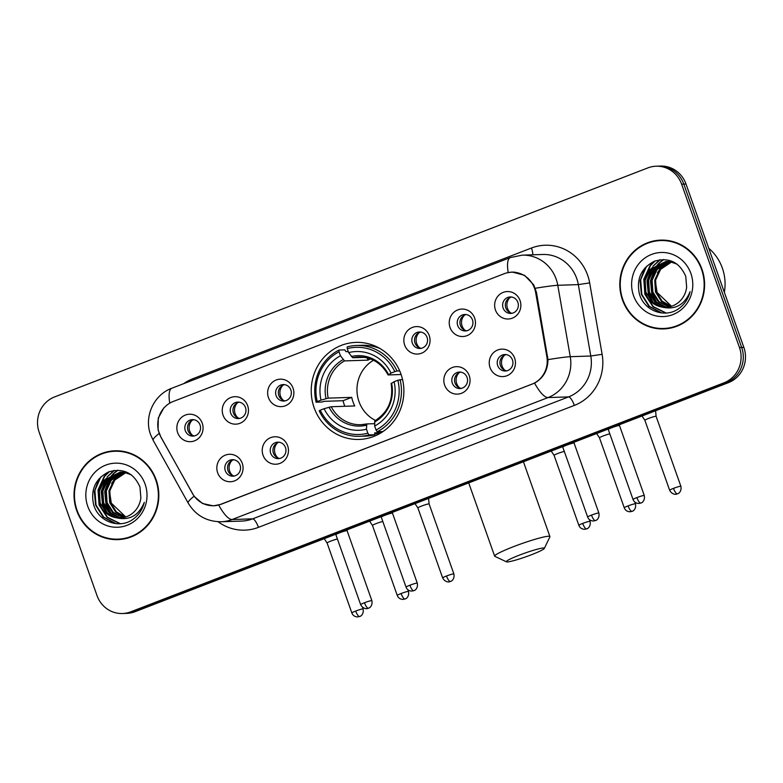 <?xml version="1.0" encoding="UTF-8"?>
<svg xmlns="http://www.w3.org/2000/svg" width="783" height="783" viewBox="0 0 783 783"><rect width="100%" height="100%" fill="white"/><g stroke="black" fill="none" stroke-linecap="round" stroke-linejoin="round"><path stroke-width="1.17" d="M314.12 407.679A48.556 46.334 -91.9 0 0 359.152 439.439A48.556 46.334 -91.9 0 0 400.984 374.147A48.556 46.334 -91.9 0 0 355.952 342.386A48.556 46.334 -91.9 0 0 314.12 407.679M287.635 445.752A13.742 13.115 88.1 0 1 279.913 463.389A13.742 13.115 88.1 0 1 263.049 455.236A13.742 13.115 88.1 0 1 270.781 437.599A13.742 13.115 88.1 0 1 287.635 445.752M270.703 453.249A8.241 7.869 -91.9 0 0 278.356 458.642A8.241 7.869 -91.9 0 0 285.462 447.553A8.241 7.869 -91.9 0 0 277.808 442.16A8.241 7.869 -91.9 0 0 270.703 453.249M469.232 375.644A13.742 13.115 88.1 0 1 461.51 393.291A13.742 13.115 88.1 0 1 444.646 385.138A13.742 13.115 88.1 0 1 452.378 367.501A13.742 13.115 88.1 0 1 469.232 375.644M452.31 383.151A8.241 7.869 -91.9 0 0 459.954 388.544A8.241 7.869 -91.9 0 0 467.06 377.455A8.241 7.869 -91.9 0 0 459.406 372.062A8.241 7.869 -91.9 0 0 452.31 383.151M514.637 358.125A13.742 13.115 88.1 0 1 506.904 375.762A13.742 13.115 88.1 0 1 490.05 367.609A13.742 13.115 88.1 0 1 497.773 349.972A13.742 13.115 88.1 0 1 514.637 358.125M497.704 365.622A8.241 7.869 -91.9 0 0 505.348 371.015A8.241 7.869 -91.9 0 0 512.454 359.926A8.241 7.869 -91.9 0 0 504.81 354.533A8.241 7.869 -91.9 0 0 497.704 365.622M242.241 463.272A13.742 13.115 88.1 0 1 234.508 480.909A13.742 13.115 88.1 0 1 217.654 472.766A13.742 13.115 88.1 0 1 225.377 455.119A13.742 13.115 88.1 0 1 242.241 463.272M225.308 470.779A8.241 7.869 -91.9 0 0 232.952 476.172A8.241 7.869 -91.9 0 0 240.058 465.082A8.241 7.869 -91.9 0 0 232.414 459.69A8.241 7.869 -91.9 0 0 225.308 470.779M247.643 405.682A13.742 13.115 88.1 0 1 239.921 423.319A13.742 13.115 88.1 0 1 223.057 415.176A13.742 13.115 88.1 0 1 230.789 397.529A13.742 13.115 88.1 0 1 247.643 405.682M230.711 413.179A8.241 7.869 -91.9 0 0 238.365 418.572A8.241 7.869 -91.9 0 0 245.471 407.493A8.241 7.869 -91.9 0 0 237.817 402.1A8.241 7.869 -91.9 0 0 230.711 413.179M293.048 388.153A13.742 13.115 88.1 0 1 285.315 405.8A13.742 13.115 88.1 0 1 268.461 397.647A13.742 13.115 88.1 0 1 276.184 380.009A13.742 13.115 88.1 0 1 293.048 388.153M276.115 395.66A8.241 7.869 -91.9 0 0 283.759 401.053A8.241 7.869 -91.9 0 0 290.865 389.963A8.241 7.869 -91.9 0 0 283.221 384.57A8.241 7.869 -91.9 0 0 276.115 395.66M429.241 335.584A13.742 13.115 88.1 0 1 421.518 353.221A13.742 13.115 88.1 0 1 404.654 345.068A13.742 13.115 88.1 0 1 412.387 327.431A13.742 13.115 88.1 0 1 429.241 335.584M412.318 343.081A8.241 7.869 -91.9 0 0 419.962 348.474A8.241 7.869 -91.9 0 0 427.068 337.385A8.241 7.869 -91.9 0 0 419.414 331.992A8.241 7.869 -91.9 0 0 412.318 343.081M474.645 318.055A13.742 13.115 88.1 0 1 466.913 335.692A13.742 13.115 88.1 0 1 450.059 327.548A13.742 13.115 88.1 0 1 457.781 309.902A13.742 13.115 88.1 0 1 474.645 318.055M457.712 325.552A8.241 7.869 -91.9 0 0 465.356 330.945A8.241 7.869 -91.9 0 0 472.462 319.865A8.241 7.869 -91.9 0 0 464.818 314.472A8.241 7.869 -91.9 0 0 457.712 325.552M520.039 300.525A13.742 13.115 88.1 0 1 512.317 318.172A13.742 13.115 88.1 0 1 495.463 310.019A13.742 13.115 88.1 0 1 503.185 292.382A13.742 13.115 88.1 0 1 520.039 300.525M503.117 308.032A8.241 7.869 -91.9 0 0 510.761 313.425A8.241 7.869 -91.9 0 0 517.866 302.336A8.241 7.869 -91.9 0 0 510.213 296.943A8.241 7.869 -91.9 0 0 503.117 308.032M202.249 423.202A13.742 13.115 88.1 0 1 194.517 440.849A13.742 13.115 88.1 0 1 177.663 432.696A13.742 13.115 88.1 0 1 185.385 415.059A13.742 13.115 88.1 0 1 202.249 423.202M185.317 430.709A8.241 7.869 -91.9 0 0 192.961 436.102A8.241 7.869 -91.9 0 0 200.066 425.012A8.241 7.869 -91.9 0 0 192.422 419.619A8.241 7.869 -91.9 0 0 185.317 430.709M279.717 458.476A8.241 7.869 88.1 0 1 279.188 442.248M461.314 388.368A8.241 7.869 88.1 0 1 460.786 372.14M506.718 370.848A8.241 7.869 88.1 0 1 506.18 354.621M234.323 475.995A8.241 7.869 88.1 0 1 233.784 459.768M239.725 418.406A8.241 7.869 88.1 0 1 239.197 402.178M285.129 400.876A8.241 7.869 88.1 0 1 284.591 384.649M421.323 348.308A8.241 7.869 88.1 0 1 420.794 332.07M466.727 330.778A8.241 7.869 88.1 0 1 466.188 314.551M512.121 313.249A8.241 7.869 88.1 0 1 511.593 297.021M194.331 435.935A8.241 7.869 88.1 0 1 193.792 419.698M160.995 437.168A24.733 23.598 88.1 0 1 159.233 433.263A24.733 23.598 88.1 0 1 173.141 401.513L504.213 273.707A24.733 23.598 88.1 0 1 511.612 272.2A24.733 23.598 88.1 0 1 535.65 292.539L546.847 356.617A24.733 23.598 88.1 0 1 531.843 384.218L221.002 504.203A24.733 23.598 88.1 0 1 213.602 505.72A24.733 23.598 88.1 0 1 192.422 493.437L160.995 437.168M76.675 510.545A44.425 42.399 -91.9 0 0 117.881 539.614A44.425 42.399 -91.9 0 0 156.169 479.862A44.425 42.399 -91.9 0 0 114.954 450.802A44.425 42.399 -91.9 0 0 76.675 510.545M110.54 538.724A44.425 42.399 -91.9 0 0 118.977 539.556M622.456 299.86A44.425 42.399 -91.9 0 0 663.661 328.929A44.425 42.399 -91.9 0 0 701.94 269.176A44.425 42.399 -91.9 0 0 660.735 240.117A44.425 42.399 -91.9 0 0 622.456 299.86M656.311 328.038A44.425 42.399 -91.9 0 0 664.757 328.88M507.139 272.797L512.151 272.034L524.512 275.293L533.722 284.865L536.453 292.372L547.963 359.632C547.806 370.242 543.343 378.072 534.583 383.122L220.865 504.36L213.368 505.867L202.533 503.508L194.086 496.246L160.985 437.305L158.068 429.877L158.274 418.073L163.882 407.816M122.481 613.52L126.866 613.373A27.483 26.221 -91.9 0 0 135.087 611.689L728.396 382.662A27.483 26.221 -91.9 0 0 743.85 347.378L686.006 184.044L683.813 184.113A27.483 26.221 -91.9 0 0 658.327 166.143A27.483 26.221 -91.9 0 1 683.813 184.113L741.658 347.456L683.813 184.113L681.631 184.191A27.483 26.221 -91.9 0 0 656.134 166.211A27.483 26.221 -91.9 0 0 647.913 167.885L54.604 396.922A27.483 26.221 -91.9 0 0 39.15 432.196L96.994 595.54A27.483 26.221 -91.9 0 0 122.481 613.52A27.483 26.221 -91.9 0 0 130.712 611.836L724.021 382.809A27.483 26.221 -91.9 0 0 739.465 347.525L681.631 184.191M728.396 382.662L726.203 382.73A27.483 26.221 -91.9 0 0 741.658 347.456A27.483 26.221 -91.9 0 1 726.203 382.73L132.895 611.768L726.203 382.73L724.021 382.809M124.673 613.441A27.483 26.221 -91.9 0 0 132.895 611.768A27.483 26.221 -91.9 0 1 124.673 613.441M661.831 240.097A44.425 42.399 -91.9 0 0 653.462 241.487M116.05 450.773A44.425 42.399 -91.9 0 0 107.682 452.173M686.006 184.044A27.483 26.221 -91.9 0 0 660.519 166.065L656.134 166.211M124.497 451.615A43.975 41.959 -91.9 0 0 117.166 451.184L114.974 451.253A43.975 41.959 -91.9 0 0 77.086 510.389A43.975 41.959 -91.9 0 0 117.871 539.154A43.975 41.959 -91.9 0 0 155.758 480.018A43.975 41.959 -91.9 0 0 114.974 451.253M125.76 516.966L111.313 503.156L109.61 492.027M125.133 517.162L115.63 512.043L109.708 502.657L108.945 490.843L113.946 480.077L125.3 472.629M125.564 517.025L116.324 511.847L110.579 502.627L109.806 490.814L114.817 480.048L125.73 472.726M123.381 517.592L112.498 512.474L106.234 502.774L105.46 490.961L110.472 480.185L123.548 472.335M123.822 517.504L113.369 512.444L107.105 502.745L106.331 490.931L111.333 480.155L123.988 472.394M121.629 517.876L119.016 517.563L109.013 512.581L102.759 502.892L101.986 491.068L106.987 480.302L121.805 472.178M122.07 517.817L119.877 517.534L109.884 512.552L103.63 502.862L102.857 491.049L107.858 480.273L122.236 472.208M116.765 517.866A22.903 21.855 -91.9 0 0 119.916 518.003A22.903 21.855 -91.9 0 0 140.862 497.851L139.971 487.016C133.687 472.805 123.254 467.764 108.69 471.885C95.457 478.697 90.427 489.581 93.608 504.526C97.983 520.901 117.626 528.77 131.368 520.411C138.014 516.203 142.33 510.173 144.317 502.324C138.777 515.478 129.596 520.666 116.765 517.866C108.328 516.486 102.504 511.524 99.284 502.999L98.511 491.186L103.513 480.419L120.063 472.169L124.575 472.492L131.319 474.841M120.318 517.984L116.403 517.651L106.41 512.669L100.146 502.97L99.382 491.156L104.384 480.39L120.504 472.159M122.236 472.139L123.538 472.051M122.677 472.149L123.978 472.041M87.735 506.278A32.064 30.596 -91.9 0 0 127.071 525.295A32.064 30.596 -91.9 0 0 145.1 484.129A32.064 30.596 -91.9 0 0 105.764 465.112A32.064 30.596 -91.9 0 0 87.735 506.278M111.646 483.424L117.43 474.948M117.871 539.154L120.063 539.076A43.975 41.959 -91.9 0 0 127.345 538.166M115.982 523.612L103.708 517.103L96.035 505.094L94.9 490.442L100.801 476.906M120.416 523.69L107.574 517.348L99.519 504.986L98.452 489.923L104.756 476.191L109.454 471.591M107.907 513.902L102.994 504.869L101.761 490.853L107.026 477.659M108.23 476.084L114.387 470.426M111.382 513.785L106.468 504.751L105.235 490.745L110.511 477.542M111.705 475.966L113.917 473.539M114.357 473.118L117.959 470.24M114.915 523.484L103.023 516.878L95.604 505.113L94.303 491.597L99.108 478.677M120.024 523.719L107.144 517.357L99.079 504.996L98.022 489.933L104.315 476.211L108.661 471.885M106.733 512.953L102.553 504.888L101.232 491.548L105.871 478.746M107.232 476.808L113.868 470.495M110.207 512.845L106.038 504.771L104.707 491.43L109.346 478.628M110.706 476.69L113.222 473.813M113.721 473.324L117.558 470.24M670.277 240.929A43.975 41.959 -91.9 0 0 662.937 240.498L660.754 240.577A43.975 41.959 -91.9 0 0 622.867 299.703A43.975 41.959 -91.9 0 0 663.651 328.469A43.975 41.959 -91.9 0 0 701.539 269.332A43.975 41.959 -91.9 0 0 660.754 240.577M724.353 292.323A45.805 43.711 -91.9 0 0 722.337 268.07A45.805 43.711 -91.9 0 0 708.762 248.289M671.54 306.28L657.094 292.48L655.391 281.342M670.914 306.476L661.41 301.357L655.488 291.971L654.715 280.157L659.726 269.391L671.08 261.943M671.344 306.349L662.105 301.161L656.36 291.942L655.586 280.128L660.588 269.362L671.511 262.041M669.162 306.916L658.278 301.788L652.014 292.088L651.241 280.275L656.242 269.509L669.328 261.649M669.602 306.819L659.139 301.758L652.885 292.059L652.112 280.245L657.113 269.479L669.768 261.708M667.41 307.19L664.787 306.877L654.794 301.905L648.539 292.206L647.766 280.392L652.768 269.616L667.586 261.502M667.85 307.132L665.658 306.858L655.665 301.876L649.401 292.176L648.637 280.363L653.639 269.587L668.016 261.522M662.545 307.19A22.903 21.855 -91.9 0 0 665.687 307.318A22.903 21.855 -91.9 0 0 686.642 287.165L685.751 276.34C679.458 262.129 669.034 257.078 654.461 261.199C641.228 268.011 636.207 278.895 639.388 293.84C643.753 310.215 663.407 318.084 677.148 309.725C683.794 305.517 688.11 299.488 690.097 291.638C684.557 304.802 675.377 309.98 662.545 307.19C654.108 305.801 648.285 300.848 645.055 292.323L644.292 280.5L649.293 269.734L665.844 261.483L670.356 261.806L677.099 264.155M666.088 307.308L662.183 306.965L652.19 301.984L645.926 292.294L645.153 280.471L650.164 269.704L666.274 261.473M668.016 261.453L669.318 261.375M668.457 261.473L669.759 261.365M633.516 295.592A32.064 30.596 -91.9 0 0 672.851 314.609A32.064 30.596 -91.9 0 0 690.88 273.453A32.064 30.596 -91.9 0 0 651.544 254.436A32.064 30.596 -91.9 0 0 633.516 295.592M657.426 272.748L663.211 264.262M663.651 328.469L665.834 328.4A43.975 41.959 -91.9 0 0 673.126 327.48M661.752 312.926L649.489 306.417L641.815 294.418L640.68 279.766L646.572 266.23M666.186 313.014L653.355 306.662L645.29 294.3L644.233 279.237L650.526 265.506L655.234 260.915M653.688 303.217L648.774 294.183L647.531 280.177L652.807 266.974M654.001 265.398L660.157 259.741M657.162 303.099L652.249 294.075L651.016 280.06L656.281 266.856M657.485 265.28L659.697 262.853M660.128 262.442L663.739 259.555M660.695 312.799L648.804 306.192L641.385 294.428L640.083 280.911L644.889 267.992M665.804 313.034L652.924 306.672L644.859 294.31L643.792 279.257L650.096 265.525L654.441 261.209M652.513 302.277L648.334 294.202L647.012 280.862L651.642 268.06M653.012 266.122L659.638 259.809M655.988 302.16L651.808 294.085L650.487 280.754L655.126 267.943M656.487 266.005L659.002 263.127M659.492 262.648L663.338 259.555M531.363 554.775A20.152 1.899 160.5 0 0 544.312 548.443A20.152 1.899 160.5 0 0 519.315 555.167A20.152 1.899 160.5 0 0 506.484 561.842A20.152 1.899 160.5 0 0 531.363 554.775M506.484 561.842L494.866 556.361A29.314 2.77 -19.5 0 1 494.66 556.165A29.314 2.77 -19.5 0 1 513.531 546.661A29.314 2.77 -19.5 0 1 549.92 536.59A29.314 2.77 -19.5 0 1 549.891 536.884L544.312 548.443M373.491 360.249A33.894 32.348 -91.9 0 0 358.986 401.571A33.894 32.348 -91.9 0 0 375.478 420.451M381.331 432.656L374.675 432.872L374.881 434.702L369.018 434.898L367.863 433.185A43.603 41.607 -91.9 0 1 320.276 410.184L324.074 408.716A39.395 37.584 -91.9 0 0 366.454 429.211L366.826 423.936L374.558 423.681M344.804 406.289A43.515 41.519 88.1 0 1 344.363 405.085A43.515 41.519 88.1 0 1 343.052 400.71L324.162 401.327L321.999 402.012L316.136 402.208L317.232 401.591A43.603 41.607 -91.9 0 1 339.039 351.802L340.448 355.776A39.395 37.584 -91.9 0 0 321.03 400.123L328.194 398.136L351.724 397.363A33.894 32.348 -91.9 0 0 352.967 401.767A33.894 32.348 -91.9 0 0 354.768 405.956L331.238 406.729L324.074 408.716M339.039 351.802L338.98 350.05L344.833 349.854L345.92 351.655L348.278 351.577M380.166 348.611A45.434 43.359 -91.9 0 0 362.46 345.283L356.598 345.479A45.434 43.359 -91.9 0 0 347.172 346.889L347.241 348.631A43.603 41.607 -91.9 0 1 394.818 371.641L397.01 370.985A45.434 43.359 -91.9 0 0 356.598 345.479M320.276 410.184L319.18 410.801A45.434 43.359 -91.9 0 0 359.593 436.307L365.455 436.111A45.434 43.359 -91.9 0 0 374.881 434.702M397.01 370.985L399.702 370.897M402.55 379.501L397.862 380.235A43.603 41.607 -91.9 0 1 376.055 430.024L377.22 431.736A45.434 43.359 -91.9 0 0 400.054 379.579M377.22 431.736L383.034 431.541M359.593 436.307A45.434 43.359 -91.9 0 0 369.018 434.898M394.818 371.641L391.03 373.099A39.395 37.584 -91.9 0 0 348.641 352.614L347.241 348.631M376.055 430.024L374.646 426.04A39.395 37.584 -91.9 0 0 394.074 381.703L397.862 380.235M366.454 429.211L367.863 433.185M348.641 352.614L352.693 357.743L364.584 357.351M401.111 374.519L388.28 374.94L391.03 373.099M391.109 383.484C393.585 399.907 388.172 412.347 374.842 420.823L374.646 426.04M394.074 381.703L391.324 383.543M388.28 374.94L388.525 374.509A35.235 33.62 -91.9 0 0 351.273 356.5M331.238 406.729A33.894 32.348 -91.9 0 0 360.875 424.709L366.826 423.936M338.98 350.05A45.434 43.359 -91.9 0 0 316.136 402.208M321.03 400.123L317.232 401.591M367.237 357.9L368.03 360.131L344.5 360.904L340.448 355.776M368.03 360.131A33.894 32.348 88.1 0 1 370.447 358.917M351.724 397.363L343.052 400.71M192.178 420.256A10.081 9.611 -91.9 0 0 192.677 435.485M337.414 539.027A5.951 0.558 160.5 0 0 330.915 541.063A5.951 0.558 160.5 0 0 327.088 542.991A5.951 0.558 160.5 0 0 327.088 543.001L324.221 538.684M237.572 402.726A10.081 9.611 -91.9 0 0 238.081 417.956M382.809 521.498A5.951 0.558 160.5 0 0 376.32 523.533A5.951 0.558 160.5 0 0 372.483 525.462A5.951 0.558 160.5 0 0 372.493 525.481M282.976 385.207A10.081 9.611 -91.9 0 0 283.475 400.436M446.496 575.994A5.951 0.558 160.5 0 0 442.659 577.923C445.468 583.139 450.245 581.789 449.344 581.789L450.421 581.485A5.951 1.693 68.9 0 1 450.254 581.515A5.951 1.693 -111.1 0 1 446.496 575.994A5.951 0.558 160.5 0 1 453.886 573.939L429.113 503.968A5.951 0.558 160.5 0 0 429.113 503.968A5.951 0.558 160.5 0 0 428.82 503.9A5.951 0.558 160.5 0 0 421.714 506.014A5.951 0.558 160.5 0 0 417.887 507.942A5.951 0.558 160.5 0 0 417.887 507.952L415.019 503.635M419.169 332.628A10.081 9.611 -91.9 0 0 419.678 347.858M564.406 451.399A5.951 0.558 160.5 0 0 557.917 453.435A5.951 0.558 160.5 0 0 554.08 455.363A5.951 0.558 160.5 0 0 554.09 455.373L551.222 451.057M464.573 315.099A10.081 9.611 -91.9 0 0 465.073 330.338M609.81 433.88A5.951 0.558 160.5 0 0 603.311 435.906A5.951 0.558 160.5 0 0 599.484 437.844A5.951 0.558 160.5 0 0 599.484 437.854L596.617 433.537M509.968 297.579A10.081 9.611 -91.9 0 0 510.477 312.809M673.497 488.367A5.951 0.558 160.5 0 0 669.661 490.295C672.47 495.512 677.246 494.161 676.336 494.161L677.422 493.858A5.951 1.693 68.9 0 1 677.256 493.897A5.951 1.693 -111.1 0 1 673.497 488.367A5.951 0.558 160.5 0 1 680.887 486.321L656.105 416.341A5.951 0.558 160.5 0 0 656.105 416.341A5.951 0.558 160.5 0 0 655.821 416.272A5.951 0.558 160.5 0 0 648.715 418.386A5.951 0.558 160.5 0 0 644.879 420.314A5.951 0.558 160.5 0 0 644.889 420.324L642.021 416.008M232.169 460.326A10.081 9.611 -91.9 0 0 232.668 475.555M364.486 602.734A5.951 0.558 160.5 0 0 360.66 604.662C363.469 609.879 368.235 608.538 367.335 608.538L368.411 608.234A5.951 1.693 68.9 0 1 368.245 608.264A5.951 1.693 -111.1 0 1 364.486 602.734A5.951 0.558 160.5 0 1 371.876 600.688L347.104 530.708A5.951 0.558 160.5 0 0 347.104 530.708A5.951 0.558 160.5 0 0 346.81 530.639A5.951 0.558 160.5 0 0 339.705 532.763A5.951 0.558 160.5 0 0 335.878 534.691A5.951 0.558 160.5 0 0 335.878 534.701L335.604 534.29M277.564 442.796A10.081 9.611 -91.9 0 0 278.063 458.026M409.891 585.214A5.951 0.558 160.5 0 0 406.054 587.142C406.974 589.511 408.795 590.842 411.515 591.106L413.816 590.705A5.951 1.693 68.9 0 1 413.649 590.744A5.951 1.693 -111.1 0 1 409.891 585.214A5.951 0.558 160.5 0 1 417.28 583.169L392.498 513.188A5.951 0.558 160.5 0 0 392.498 513.188A5.951 0.558 160.5 0 0 392.214 513.119A5.951 0.558 160.5 0 0 385.109 515.234A5.951 0.558 160.5 0 0 381.272 517.162A5.951 0.558 160.5 0 0 381.282 517.172L381.008 516.76M459.161 372.698A10.081 9.611 -91.9 0 0 459.67 387.928M591.488 515.106A5.951 0.558 160.5 0 0 587.651 517.034C588.571 519.413 590.392 520.734 593.113 521.008L595.413 520.607A5.951 1.693 68.9 0 1 595.246 520.636A5.951 1.693 -111.1 0 1 591.488 515.106A5.951 0.558 160.5 0 1 598.878 513.061L574.096 443.09A5.951 0.558 160.5 0 0 574.096 443.09A5.951 0.558 160.5 0 0 573.812 443.021A5.951 0.558 160.5 0 0 566.706 445.136A5.951 0.558 160.5 0 0 562.869 447.064A5.951 0.558 160.5 0 0 562.879 447.073M504.565 355.169A10.081 9.611 -91.9 0 0 505.064 370.398M636.882 497.587A5.951 0.558 160.5 0 0 633.055 499.515C633.976 501.893 635.796 503.215 638.517 503.479L640.807 503.077A5.951 1.693 68.9 0 1 640.641 503.117A5.951 1.693 -111.1 0 1 636.882 497.587A5.951 0.558 160.5 0 1 644.282 495.541L619.5 425.56A5.951 0.558 160.5 0 0 619.5 425.56A5.951 0.558 160.5 0 0 619.216 425.492A5.951 0.558 160.5 0 0 612.11 427.606A5.951 0.558 160.5 0 0 608.274 429.534A5.951 0.558 160.5 0 0 608.274 429.544L608.009 429.133M546.847 356.617L547.679 356.598M535.65 292.539L536.482 292.509M183.721 383.641A45.805 43.711 88.1 0 1 192.99 378.678L531.442 248.025A9.161 2.603 -111.1 0 1 532.792 254.808M531.442 248.025A45.805 43.711 88.1 0 1 587.632 275.195A45.805 43.711 88.1 0 1 589.658 282.898L602.127 354.308A45.805 43.711 88.1 0 1 574.36 405.398L258.449 527.351A45.805 43.711 88.1 0 1 218.056 521.723M535.308 288.261A32.064 1.4 -9.9 0 1 557.78 285.286L578.324 284.611A36.644 34.971 -91.9 0 0 576.699 278.445A36.644 34.971 -91.9 0 0 542.717 254.475L522.183 255.15A36.644 34.971 88.1 0 1 556.165 279.12A36.644 34.971 88.1 0 1 557.78 285.286L570.259 356.696A36.644 34.971 88.1 0 1 548.041 397.568L232.13 519.52A32.064 9.102 -111.1 0 1 218.682 505.064M508.206 272.533A32.064 9.102 -111.1 0 1 510.32 257.568L171.868 388.221C153.703 394.769 143.788 416.82 150.62 434.712L153.174 440.359A32.064 4.561 -29.2 0 1 159.164 433.459M534.583 383.122A32.064 9.102 68.9 0 0 548.041 397.568L568.575 396.893A36.644 34.971 -91.9 0 0 590.793 356.02L578.324 284.611L589.658 282.898M547.963 359.632A32.064 1.4 -9.9 0 1 570.259 356.696L590.793 356.02L602.127 354.308M153.174 440.359L188.194 503.068A32.064 4.561 -29.2 0 1 194.086 496.246M258.449 527.351A9.161 2.603 -111.1 0 0 252.664 518.845L232.13 519.52A36.644 34.971 88.1 0 1 221.168 521.752L241.702 521.077A36.644 34.971 -91.9 0 0 252.664 518.845L568.575 396.893A9.161 2.603 -111.1 0 1 574.36 405.398M171.868 388.221A32.064 9.102 68.9 0 0 169.754 403.147M130.712 611.836L135.087 611.689M739.465 347.525L743.85 347.378M192.99 378.678A9.161 2.603 -111.1 0 1 193.401 379.912M360.875 424.709A33.894 32.348 -91.9 0 0 366.679 423.965M374.499 422.076A35.235 33.62 -91.9 0 0 391.569 383.102M329.056 407.229A35.235 33.62 -91.9 0 0 366.307 425.238M388.065 374.891C381.37 362.989 371.563 357.009 358.643 356.96A33.894 32.348 -91.9 0 0 352.693 357.743M343.081 359.661A35.235 33.62 -91.9 0 0 326.012 398.635M344.5 360.904A33.894 32.348 -91.9 0 0 328.194 398.136M355.697 611.043A5.951 0.558 160.5 0 0 351.861 612.972C352.781 615.34 354.601 616.671 357.322 616.935L359.622 616.534A5.951 1.693 68.9 0 1 359.456 616.573A5.951 1.693 -111.1 0 1 355.697 611.043A5.951 0.558 160.5 0 1 363.087 608.998L362.48 607.275M401.102 593.514A5.951 0.558 160.5 0 0 397.265 595.442C398.185 597.82 400.005 599.142 402.726 599.406L405.017 599.015A5.951 1.693 68.9 0 1 404.86 599.044A5.951 1.693 -111.1 0 1 401.102 593.514A5.951 0.558 160.5 0 1 408.491 591.468L407.884 589.746M582.699 523.416A5.951 0.558 160.5 0 0 578.862 525.344C579.782 527.722 581.603 529.044 584.324 529.308L586.624 528.907A5.951 1.693 68.9 0 1 586.457 528.946A5.951 1.693 -111.1 0 1 582.699 523.416A5.951 0.558 160.5 0 1 590.088 521.37L589.482 519.648M628.093 505.887A5.951 0.558 160.5 0 0 624.266 507.815C625.186 510.193 627.007 511.514 629.728 511.779L632.018 511.387A5.951 1.693 68.9 0 1 631.852 511.416A5.951 1.693 -111.1 0 1 628.093 505.887A5.951 0.558 160.5 0 1 635.483 503.841L634.876 502.118M213.602 505.72L215.951 505.642M511.612 272.2L514.656 272.102M522.183 255.15L510.32 257.568M188.194 503.068C195.672 515.429 206.663 521.664 221.168 521.752M120.934 472.139L120.063 472.169M666.715 261.453L665.844 261.483M523.435 461.784L549.92 536.59M376.652 346.742L374.998 346.8M379.52 433.723L374.851 433.88M468.714 482.905L494.66 556.165M351.861 612.972L327.088 542.991M363.087 608.998C364.183 614.782 359.7 616.74 360.425 616.152L359.622 616.534M372.483 525.471L369.615 521.155M397.265 595.442L372.483 525.462M408.491 591.468C409.578 597.253 405.095 599.21 405.819 598.633L405.017 599.015M429.113 503.968L428.585 498.399M442.659 577.923L417.887 507.942M453.886 573.939C454.982 579.723 450.499 581.681 451.223 581.103L450.421 581.485M578.862 525.344L554.08 455.363M590.088 521.37C591.185 527.155 586.702 529.112 587.416 528.525L586.624 528.907M624.266 507.815L599.484 437.844M635.483 503.841C636.579 509.625 632.096 511.583 632.821 511.005L632.018 511.387M656.105 416.341L655.586 410.772M669.661 490.295L644.879 420.314M680.887 486.321C681.983 492.096 677.501 494.063 678.225 493.476L677.422 493.858M347.104 530.717L347.026 529.885M360.66 604.662L335.878 534.691M371.876 600.688C372.972 606.473 368.49 608.43 369.214 607.853L368.411 608.234M392.498 513.198L392.42 512.356M406.054 587.142L381.272 517.162M417.28 583.169C418.376 588.953 413.894 590.911 414.618 590.323L413.816 590.705M587.651 517.034L562.605 446.662M574.105 443.09L574.017 442.258M598.878 513.061C599.974 518.845 595.491 520.803 596.215 520.225L595.413 520.607M619.5 425.57L619.422 424.729M633.055 499.515L608.274 429.534M644.282 495.541C645.368 501.326 640.885 503.283 641.61 502.696L640.807 503.077"/></g></svg>
